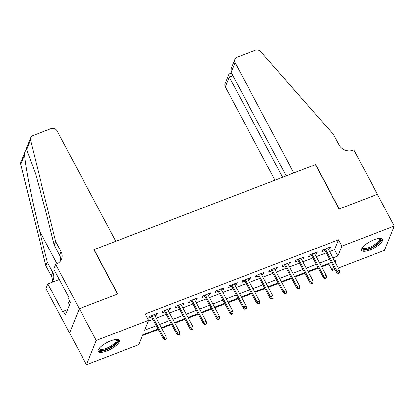 <?xml version="1.0" encoding="UTF-8"?>
<svg xmlns="http://www.w3.org/2000/svg" width="415" height="415" viewBox="0 0 415 415"><rect width="100%" height="100%" fill="white"/><g stroke="black" fill="none" stroke-linecap="round" stroke-linejoin="round"><path stroke-width="0.62" d="M110.748 340.808A11.838 3.808 -28 0 1 119.141 340.378A11.838 3.808 -28 0 1 106.629 351.054A11.838 3.808 -28 0 1 98.236 351.489A11.838 3.808 -28 0 1 110.748 340.808M374.091 239.725A11.838 3.808 -28 0 1 382.485 239.294A11.838 3.808 -28 0 1 369.978 249.97A11.838 3.808 -28 0 1 361.584 250.406A11.838 3.808 -28 0 1 374.091 239.725M55.698 264.345L79.306 308.75L117.507 294.085L93.899 249.685L115.764 241.291L57.083 130.922A4.555 4.026 21.9 0 0 51.061 128.65L32.858 135.638A4.555 4.026 21.9 0 0 30.658 137.744A4.555 4.026 21.9 0 0 30.513 140.021L55.646 241.452L61.041 251.604A10.624 9.395 -158.1 0 1 61.565 259.147A10.624 9.395 -158.1 0 1 56.43 264.065L55.698 264.345L53.784 269.107L68.895 297.524L68.47 298.577L70.493 302.379L65.404 315.058L63.381 311.25L62.956 312.298L47.849 283.881L45.935 288.643L69.544 333.048L79.374 308.724L117.71 294.007L94.101 249.607L315.442 164.646L339.05 209.046L377.385 194.329L394.25 226.045L384.487 250.344L338.318 268.064M335.004 269.34L332.15 270.435L333.629 266.757M321.615 266.84L328.779 264.09L332.15 270.435M142.438 335.616L158.286 329.531M161.606 328.26L171.623 324.416M174.938 323.14L184.955 319.296M188.275 318.025L198.292 314.176M201.607 312.905L211.624 309.061M214.939 307.785L224.956 303.941M228.276 302.67L238.293 298.821M241.608 297.55L251.625 293.706M254.945 292.43L264.962 288.586M268.277 287.315L278.294 283.466M281.609 282.195L291.626 278.351M294.946 277.075L304.963 273.231M308.278 271.96L318.295 268.116M157.98 328.955L142.765 334.796L138.807 344.647L86.476 364.733L96.233 340.44L148.57 320.349L144.612 330.2L156.263 325.728M69.611 333.022L86.476 364.733M154.919 315.69L156.626 315.037L157.285 313.392L149.286 316.463L148.627 318.108L151.605 316.961M168.257 310.57L169.963 309.917L170.622 308.272L162.618 311.343L161.959 312.988L164.937 311.847M181.588 305.45L183.295 304.797L183.954 303.158L175.955 306.229L175.296 307.868L178.274 306.726M194.925 300.336L196.627 299.682L197.291 298.037L189.287 301.108L188.628 302.753L191.606 301.606M208.257 295.215L209.964 294.562L210.623 292.923L202.624 295.994L201.965 297.633L204.943 296.492M221.589 290.101L223.296 289.442L223.955 287.803L215.956 290.874L215.297 292.513L218.274 291.372M234.926 284.981L236.633 284.327L237.292 282.682L229.288 285.753L228.629 287.398L231.606 286.251M248.258 279.86L249.965 279.207L250.624 277.568L242.625 280.639L241.966 282.278L244.943 281.137M261.595 274.746L263.297 274.087L263.961 272.448L255.956 275.519L255.298 277.158L258.275 276.017M274.927 269.626L276.634 268.972L277.293 267.327L269.294 270.398L268.635 272.043L271.612 270.896M288.259 264.505L289.966 263.852L290.625 262.213L282.625 265.284L281.967 266.923L284.944 265.782M301.596 259.391L303.303 258.737L303.962 257.093L295.962 260.163L295.298 261.808L298.276 260.662M314.928 254.271L316.635 253.617L317.293 251.972L309.294 255.043L308.636 256.688L311.613 255.547M328.779 264.09L329.111 263.271M329.552 251.573L334.583 249.643L338.541 239.792L145.198 314.005L148.57 320.349M148.243 321.169L152.891 319.384M156.211 318.113L166.228 314.264M169.543 312.993L179.56 309.149M182.875 307.873L192.892 304.029M196.212 302.758L206.229 298.909M209.544 297.638L219.561 293.794M222.881 292.518L232.898 288.674M236.213 287.403L246.23 283.559M249.545 282.283L259.562 278.439M262.882 277.163L272.899 273.319M276.214 272.048L286.231 268.204M289.551 266.928L299.568 263.084M302.883 261.813L312.9 257.964M316.214 256.693L326.237 252.849M328.265 249.156L329.967 248.497L330.631 246.858L322.626 249.929L321.967 251.568L324.945 250.427M94.101 249.607L93.998 249.866M79.374 308.724L96.233 340.44M338.541 239.792L341.913 246.137L394.25 226.045M332.923 257.917L337.955 255.988L341.913 246.137M159.583 324.452L169.6 320.608M172.915 319.337L182.932 315.488M186.252 314.217L196.269 310.373M199.584 309.097L209.601 305.253M212.916 303.982L222.933 300.138M226.253 298.862L236.27 295.018M239.585 293.747L249.602 289.898M252.922 288.627L262.939 284.783M266.254 283.507L276.271 279.663M279.586 278.392L289.603 274.543M292.923 273.272L302.94 269.428M306.254 268.152L316.272 264.308M319.592 263.037L329.609 259.188M335.346 262.477L336.108 260.584L334.64 261.149M331.326 262.42L321.309 266.264M317.989 267.54L307.971 271.384M304.657 272.655L294.64 276.499M291.32 277.775L281.303 281.619M277.988 282.89L267.971 286.739M264.656 288.01L254.639 291.854M251.319 293.13L241.302 296.974M237.987 298.245L227.97 302.094M224.65 303.365L214.633 307.209M211.318 308.485L201.301 312.329M197.986 313.6L187.964 317.444M184.649 318.72L174.632 322.564M171.317 323.84L161.3 327.684M334.583 249.643L337.955 255.988M329.354 247.345L329.967 248.497M316.023 252.465L316.635 253.617M302.685 257.58L303.303 258.737M289.354 262.7L289.966 263.852M276.022 267.82L276.634 268.972M262.685 272.935L263.297 274.087M249.353 278.055L249.965 279.207M236.016 283.17L236.633 284.327M222.684 288.29L223.296 289.442M209.352 293.41L209.964 294.562M196.015 298.525L196.627 299.682M182.683 303.645L183.295 304.797M169.346 308.765L169.963 309.917M156.014 313.88L156.626 315.037M324.333 249.275L336.596 272.339L337.073 271.156L325.251 248.922M338.375 272.863L338.111 273.521L339.449 273.008L339.709 272.354L338.375 272.863L337.073 271.156L339.475 270.238L327.648 247.999M336.596 272.339L338.111 273.521M339.709 272.354L339.475 270.238M379.632 238.366A10.24 3.294 -28 0 1 374.455 245.945A10.24 3.294 -28 0 1 362.414 247.522M362.663 247.2A9.483 3.05 152 0 0 362.783 247.651A9.483 3.05 152 0 0 373.894 245.156A9.483 3.05 152 0 0 379.533 238.75A9.483 3.05 152 0 0 379.227 238.397M361.434 249.742A11.76 3.782 152 0 0 374.89 246.256A11.76 3.782 152 0 0 382.023 238.796M116.283 339.449A10.24 3.294 -28 0 1 111.106 347.028A10.24 3.294 -28 0 1 99.066 348.605M99.32 348.284A9.483 3.05 152 0 0 99.439 348.735A9.483 3.05 152 0 0 110.551 346.24A9.483 3.05 152 0 0 116.184 339.833A9.483 3.05 152 0 0 115.878 339.48M98.085 350.825A11.76 3.782 152 0 0 111.547 347.345A11.76 3.782 152 0 0 118.674 339.88M69.798 301.072L68.257 302.488L69.507 304.843M231.145 72.412L231.165 68.568L234.869 59.361A4.555 4.026 21.9 0 1 237.069 57.249L255.267 50.267A4.555 4.026 21.9 0 1 260.693 51.668L333.66 134.74L339.055 144.887A10.624 9.395 21.9 0 0 353.113 150.189L353.845 149.903L377.453 194.308L339.252 208.968L315.644 164.568L293.773 172.962L235.092 62.592L231.145 72.412L286.163 175.882M315.54 164.828L315.644 164.568M282.548 177.272L229.272 77.071L225.329 86.891A4.555 4.026 -158.1 0 1 225.106 83.659L228.805 74.451L229.272 77.071L232.888 75.686M274.938 180.193L225.329 86.891M234.869 59.361A4.555 4.026 21.9 0 0 235.092 62.592M231.471 73.019L229.485 73.782L228.805 74.451M55.646 241.452L54.199 245.047L46.496 213.948L35.591 173.854L26.653 149.628C25.88 148.845 25.201 150.536 24.61 154.712C25.097 165.45 32.183 201.503 39.622 231.051L47.326 262.156L52.726 272.302A10.624 9.395 -158.1 0 1 53.245 279.845A10.624 9.395 -158.1 0 1 51.59 282.444M47.326 262.156L45.883 265.75L51.278 275.897A10.624 9.395 -158.1 0 1 52.311 281.562M60.632 260.859A10.624 9.395 -158.1 0 0 59.599 255.199L54.199 245.047M24.61 154.712L20.75 164.319L45.883 265.75M79.306 308.75L69.544 333.048M59.303 279.487L47.849 283.881M20.75 164.319A4.555 4.026 -158.1 0 1 20.895 162.042L30.658 137.744M67.578 309.637L63.381 311.25M311.001 254.39L323.264 277.459L323.736 276.276L311.914 254.037M325.044 277.983L324.779 278.636L326.112 278.128L326.377 277.469L325.044 277.983L323.736 276.276L326.138 275.353L314.316 253.119M323.264 277.459L324.779 278.636M326.377 277.469L326.138 275.353M297.664 259.51L309.927 282.574L310.404 281.391L298.582 259.157M311.712 283.097L311.447 283.756L312.78 283.243L313.045 282.589L311.712 283.097L310.404 281.391L312.806 280.473L300.984 258.234M309.927 282.574L311.447 283.756M313.045 282.589L312.806 280.473M284.332 264.63L296.595 287.694L297.073 286.511L285.25 264.277M298.375 288.218L298.11 288.876L299.443 288.363L299.708 287.704L298.375 288.218L297.073 286.511L299.469 285.587L287.647 263.354M296.595 287.694L298.11 288.876M299.708 287.704L299.469 285.587M270.995 269.745L283.263 292.814L283.736 291.631L271.913 269.392M285.043 293.338L284.778 293.991L286.111 293.483L286.376 292.824L285.043 293.338L283.736 291.631L286.137 290.708L274.315 268.474M283.263 292.814L284.778 293.991M286.376 292.824L286.137 290.708M257.663 274.865L269.926 297.929L270.404 296.746L258.581 274.512M271.706 298.452L271.441 299.111L272.774 298.598L273.039 297.944L271.706 298.452L270.404 296.746L272.8 295.828L260.978 273.589M269.926 297.929L271.441 299.111M273.039 297.944L272.8 295.828M244.331 279.98L256.595 303.049L257.067 301.866L245.244 279.632M258.374 303.573L258.109 304.231L259.442 303.718L259.707 303.059L258.374 303.573L257.067 301.866L259.468 300.942L247.646 278.709M256.595 303.049L258.109 304.231M259.707 303.059L259.468 300.942M230.994 285.1L243.257 308.163L243.735 306.986L231.912 284.747M245.042 308.693L244.777 309.346L246.111 308.838L246.375 308.179L245.042 308.693L243.735 306.986L246.137 306.062L234.314 283.829M243.257 308.163L244.777 309.346M246.375 308.179L246.137 306.062M217.662 290.22L229.926 313.284L230.403 312.101L218.581 289.867M231.705 313.807L231.44 314.466L232.774 313.953L233.038 313.299L231.705 313.807L230.403 312.101L232.799 311.183L220.977 288.944M229.926 313.284L231.44 314.466M233.038 313.299L232.799 311.183M204.325 295.335L216.594 318.404L217.066 317.221L205.243 294.987M218.373 318.928L218.108 319.586L219.442 319.073L219.706 318.414L218.373 318.928L217.066 317.221L219.468 316.297L207.645 294.064M216.594 318.404L218.108 319.586M219.706 318.414L219.468 316.297M190.993 300.455L203.257 323.518L203.734 322.336L191.912 300.102M205.036 324.048L204.771 324.701L206.105 324.188L206.369 323.534L205.036 324.048L203.734 322.336L206.131 321.418L194.308 299.184M203.257 323.518L204.771 324.701M206.369 323.534L206.131 321.418M177.662 305.575L189.925 328.639L190.397 327.456L178.575 305.222M191.704 329.162L191.44 329.821L192.773 329.308L193.037 328.654L191.704 329.162L190.397 327.456L192.799 326.538L180.976 304.299M189.925 328.639L191.44 329.821M193.037 328.654L192.799 326.538M164.324 310.69L176.588 333.759L177.065 332.576L165.243 310.337M178.367 334.283L178.108 334.936L179.441 334.428L179.705 333.769L178.367 334.283L177.065 332.576L179.467 331.652L167.644 309.419M176.588 333.759L178.108 334.936M179.705 333.769L179.467 331.652M150.993 315.81L163.256 338.873L163.733 337.691L151.906 315.457M165.035 339.397L164.771 340.056L166.104 339.543L166.368 338.889L165.035 339.397L163.733 337.691L166.13 336.773L154.307 314.534M163.256 338.873L164.771 340.056M166.368 338.889L166.13 336.773M52.726 272.302L51.278 275.897M59.599 255.199L61.041 251.604M30.513 140.021L26.653 149.628M39.622 231.051L57.037 263.81"/></g></svg>
